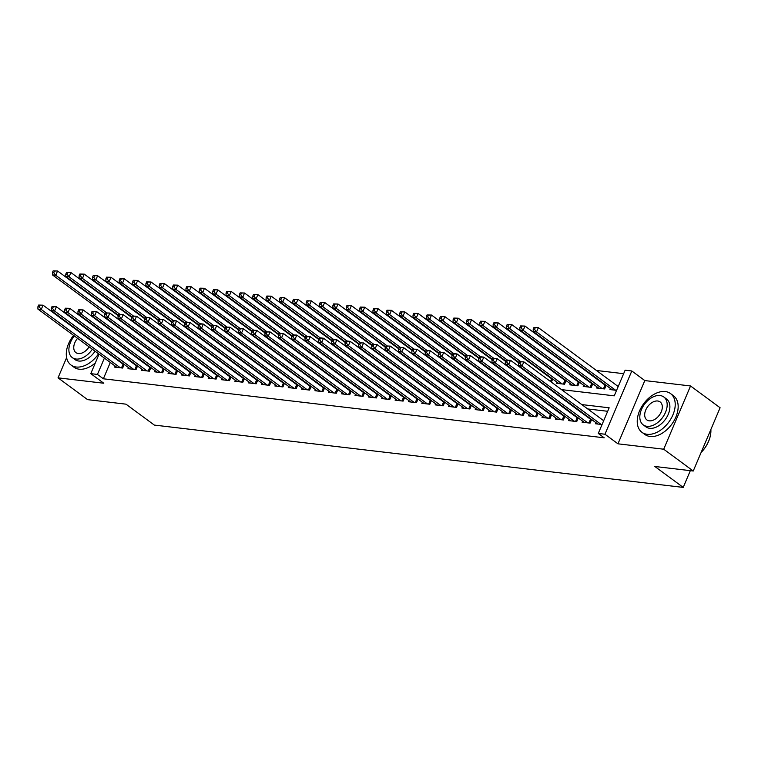 <?xml version="1.0" encoding="UTF-8"?>
<svg xmlns="http://www.w3.org/2000/svg" width="758" height="758" viewBox="0 0 758 758"><rect width="100%" height="100%" fill="white"/><g stroke="black" fill="none" stroke-linecap="round" stroke-linejoin="round"><path stroke-width="1.14" d="M561.526 389.621L614.245 395.837L625.132 370.198L631.812 370.984L604.96 434.23L598.28 433.443L609.167 407.804L581.803 404.582M644.812 380.573L617.96 443.818L663.705 449.21L693.248 471.002L720.1 407.757L690.547 385.964L644.812 380.573L631.812 370.984M105.409 312.921L104.689 314.636L106.025 314.788L106.745 313.082L105.409 312.921L109.834 313.045L108.015 317.327L103.704 316.806M91.32 315.347L90.354 315.233M123.08 311.036L124.047 311.15M623.654 373.685L596.432 370.473M584.039 369.013L583.073 368.9M570.679 367.44L569.722 367.327M557.329 365.868L556.363 365.754M543.969 364.295L543.012 364.181M530.619 362.722L529.653 362.608M517.259 361.149L516.302 361.035M503.909 359.576L502.942 359.463M490.549 357.994L489.592 357.88M477.189 356.421L476.232 356.307M463.839 354.848L462.882 354.735M450.479 353.275L449.522 353.162M437.129 351.703L436.163 351.589M423.769 350.13L422.812 350.016M410.419 348.557L409.453 348.443M397.059 346.984L396.102 346.87M383.709 345.411L382.743 345.297M370.349 343.838L369.392 343.725M356.999 342.265L356.033 342.152M343.639 340.683L342.682 340.569M330.289 339.11L329.323 338.997M316.929 337.537L315.972 337.424M303.579 335.965L302.613 335.851M290.219 334.392L289.262 334.278M276.859 332.819L275.903 332.705M263.509 331.246L262.552 331.132M250.149 329.673L249.192 329.559M236.799 328.1L235.833 327.987M223.439 326.527L222.482 326.414M210.089 324.955L209.123 324.841M196.729 323.372L195.772 323.259M183.379 321.799L182.413 321.686M170.019 320.227L169.062 320.113M156.669 318.654L155.703 318.54M143.309 317.081L142.352 316.967M663.705 449.21L690.547 385.964M66.609 357.643L58.034 377.844L103.78 383.235L90.78 373.647L99.052 354.157M693.248 471.002L654.855 466.483L683.223 487.403L154.348 425.086L125.98 404.166L87.587 399.637L58.034 377.844M595.892 422.651L595.428 423.76L602.06 424.537M582.542 421.078L582.068 422.187L590.084 423.125L591.628 419.506M569.182 419.506L568.718 420.614L576.734 421.552L578.269 417.933M555.832 417.933L555.358 419.041L563.374 419.979L564.918 416.36M542.472 416.36L542.008 417.469L550.024 418.407L551.559 414.787M529.122 414.787L528.648 415.886L536.664 416.834L538.199 413.214M515.762 413.214L515.298 414.313L523.314 415.261L524.849 411.632M502.412 411.641L501.938 412.74L509.954 413.688L511.489 410.059M489.052 410.069L488.588 411.168L496.594 412.115L498.139 408.486M475.702 408.496L475.228 409.595L483.244 410.542L484.779 406.913M462.342 406.923L461.878 408.022L469.884 408.969L471.429 405.341M448.992 405.341L448.518 406.449L456.534 407.397L458.069 403.768M435.632 403.768L435.168 404.876L443.174 405.814L444.719 402.195M422.272 402.195L421.808 403.303L429.824 404.241L431.359 400.622M408.922 400.622L408.458 401.731L416.464 402.669L418.009 399.049M395.562 399.049L395.098 400.158L403.114 401.096L404.649 397.476M382.212 397.476L381.738 398.575L389.754 399.523L391.299 395.903M368.852 395.903L368.388 397.002L376.404 397.95L377.939 394.321M355.502 394.331L355.028 395.43L363.044 396.377L364.579 392.748M342.142 392.758L341.678 393.857L349.694 394.804L351.229 391.175M328.792 391.185L328.318 392.284L336.334 393.231L337.869 389.603M315.432 389.612L314.968 390.711L322.984 391.659L324.519 388.03M302.082 388.03L301.608 389.138L309.624 390.086L311.159 386.457M288.722 386.457L288.258 387.565L296.264 388.503L297.809 384.884M275.372 384.884L274.898 385.993L282.914 386.931L284.449 383.311M262.012 383.311L261.548 384.42L269.554 385.358L271.099 381.738M248.662 381.738L248.188 382.847L256.204 383.785L257.739 380.165M235.302 380.165L234.838 381.265L242.844 382.212L244.389 378.593M221.942 378.593L221.478 379.692L229.494 380.639L231.029 377.01M208.592 377.02L208.128 378.119L216.134 379.066L217.679 375.437M195.232 375.447L194.768 376.546L202.784 377.493L204.319 373.865M181.882 373.874L181.408 374.973L189.424 375.921L190.969 372.292M168.522 372.301L168.058 373.4L176.074 374.348L177.609 370.719M155.172 370.719L154.698 371.827L162.714 372.775L164.249 369.146M141.812 369.146L141.348 370.255L149.364 371.193L150.899 367.573M128.462 367.573L127.988 368.682L136.004 369.62L137.539 366M551.616 378.204L550.659 378.09M564.975 379.777L564.009 379.673M578.326 381.359L577.369 381.246M591.685 382.932L590.719 382.818M605.036 384.505L604.079 384.391M120.996 337.244L121.763 337.803M551.388 382.146L552.715 379.019M556.988 382.174L556.524 383.273L564.53 384.221L566.074 380.592M570.348 383.747L569.874 384.846L577.89 385.794L579.425 382.165M583.698 385.32L583.234 386.419L591.24 387.366L592.784 383.738M597.058 386.893L596.584 387.992L604.6 388.939L606.135 385.31M610.408 388.466L609.944 389.565L616.576 390.351M618.386 386.078L617.429 385.964M110.298 362.457L103.363 378.792L604.192 437.802L598.28 433.443M607.689 411.291L587.715 408.941M575.313 407.482L574.356 407.368M561.962 405.9L560.996 405.786M548.602 404.327L547.646 404.213M535.252 402.754L534.286 402.64M521.892 401.181L520.935 401.067M508.542 399.608L507.576 399.494M495.182 398.035L494.225 397.922M481.832 396.462L480.866 396.349M468.472 394.89L467.515 394.776M455.122 393.317L454.156 393.203M441.762 391.744L440.805 391.63M428.412 390.171L427.446 390.057M415.052 388.589L414.095 388.475M401.693 387.016L400.736 386.902M388.342 385.443L387.385 385.329M374.983 383.87L374.026 383.756M361.632 382.297L360.666 382.184M348.273 380.724L347.316 380.611M334.922 379.152L333.956 379.038M321.563 377.579L320.606 377.465M308.212 376.006L307.246 375.892M294.853 374.433L293.896 374.319M281.502 372.86L280.536 372.746M268.142 371.278L267.186 371.164M254.792 369.705L253.826 369.591M241.432 368.132L240.476 368.018M228.082 366.559L227.116 366.446M214.722 364.986L213.765 364.873M201.363 363.414L200.406 363.3M188.012 361.841L187.055 361.727M174.653 360.268L173.696 360.154M161.302 358.695L160.336 358.581M147.943 357.122L146.986 357.009M134.592 355.549L133.626 355.436M121.233 353.967L120.276 353.853M115.102 366L114.638 367.109L122.644 368.047L124.189 364.427M123.09 363.613L122.123 363.499M136.44 365.185L135.483 365.072M149.8 366.758L148.833 366.645M163.15 368.331L162.193 368.217M176.51 369.904L175.543 369.8M189.86 371.486L188.903 371.373M203.22 373.059L202.253 372.945M216.57 374.632L215.613 374.518M229.93 376.205L228.973 376.091M243.29 377.778L242.323 377.664M256.64 379.351L255.683 379.237M270 380.923L269.033 380.81M283.35 382.496L282.393 382.383M296.71 384.069L295.743 383.955M310.06 385.642L309.103 385.528M323.42 387.215L322.453 387.111M336.77 388.797L335.813 388.683M350.13 390.37L349.163 390.256M363.48 391.943L362.523 391.829M376.84 393.516L375.873 393.402M390.19 395.089L389.233 394.975M403.55 396.661L402.593 396.548M416.9 398.234L415.943 398.121M430.26 399.807L429.303 399.693M443.62 401.38L442.653 401.266M456.97 402.953L456.013 402.839M470.33 404.526L469.363 404.421M483.68 406.108L482.723 405.994M497.04 407.681L496.073 407.567M510.39 409.254L509.433 409.14M523.75 410.827L522.783 410.713M537.1 412.399L536.143 412.286M550.46 413.972L549.493 413.859M563.81 415.545L562.853 415.431M577.17 417.118L576.203 417.004M590.52 418.691L589.563 418.577M603.88 420.264L602.923 420.15M683.223 487.403L690.33 470.661M617.96 443.818L604.96 434.23M103.363 378.792L97.45 374.433L90.78 373.647M134.157 339.262L135.113 339.376M147.507 340.844L148.473 340.948M160.867 342.417L161.824 342.531M174.217 343.99L175.183 344.104M187.577 345.563L188.534 345.676M200.927 347.136L201.893 347.249M214.287 348.708L215.244 348.822M227.646 350.281L228.603 350.395M240.997 351.854L241.954 351.968M254.356 353.427L255.313 353.541M267.707 355L268.673 355.114M281.066 356.573L282.023 356.686M294.417 358.155L295.383 358.259M307.776 359.728L308.733 359.842M321.127 361.301L322.093 361.414M334.486 362.874L335.443 362.987M347.837 364.446L348.803 364.56M361.196 366.019L362.153 366.133M374.547 367.592L375.513 367.706M387.906 369.165L388.863 369.279M401.257 370.738L402.223 370.851M414.617 372.311L415.574 372.424M427.976 373.884L428.933 373.997M441.327 375.466L442.284 375.57M454.686 377.039L455.643 377.152M468.037 378.612L469.003 378.725M481.396 380.184L482.353 380.298M494.747 381.757L495.713 381.871M508.106 383.33L509.063 383.444M521.457 384.903L522.423 385.017M534.816 386.476L535.773 386.589M548.167 388.049L549.133 388.162M106.707 334.979A24.066 15.567 -53.6 0 1 106.869 335.699L107.077 335.254M104.386 358.098L97.45 374.433M569.41 403.123L568.443 403.01M556.05 401.541L555.093 401.427M542.7 399.968L541.733 399.854M529.34 398.395L528.383 398.282M515.99 396.822L515.023 396.709M502.63 395.25L501.673 395.136M489.28 393.677L488.313 393.563M475.92 392.104L474.963 391.99M462.56 390.531L461.603 390.417M449.21 388.958L448.243 388.845M435.85 387.385L434.893 387.272M422.5 385.813L421.533 385.699M409.14 384.23L408.183 384.116M395.79 382.657L394.823 382.544M382.43 381.084L381.473 380.971M369.08 379.512L368.113 379.398M355.72 377.939L354.763 377.825M342.37 376.366L341.403 376.252M329.01 374.793L328.053 374.679M315.66 373.22L314.693 373.107M302.3 371.647L301.343 371.534M288.94 370.075L287.983 369.961M275.59 368.502L274.633 368.388M262.23 366.919L261.273 366.806M248.88 365.347L247.913 365.233M235.52 363.774L234.563 363.66M222.17 362.201L221.203 362.087M208.81 360.628L207.853 360.514M195.46 359.055L194.493 358.941M182.1 357.482L181.143 357.369M168.75 355.909L167.783 355.796M155.39 354.337L154.433 354.223M142.04 352.764L141.073 352.65M128.68 351.191L127.723 351.077M115.33 349.609L114.363 349.495M38.639 305.057L37.909 306.763L39.245 306.924L39.975 305.209L38.639 305.057L43.054 305.18L41.235 309.454L120.314 367.772M39.245 306.924L41.235 309.454L37.9 309.065L116.969 367.384M39.975 305.209L43.054 305.18L123.071 364.2A1.923 0.512 -157 0 0 123.611 364.532L124.037 364.769M37.909 306.763L37.9 309.065M53.145 270.862L52.425 272.577L53.761 272.728L54.481 271.023L53.145 270.862L57.57 270.985L55.751 275.268L52.416 274.87L105.078 313.708M118.239 315.735L57.57 270.985L54.481 271.023M106.461 312.666L55.751 275.268L53.761 272.728M52.416 274.87L52.425 272.577M92.097 324.206A24.066 15.567 -53.6 0 0 91.358 324.253M84.034 326.527A24.066 15.567 -53.6 0 0 83.56 326.783M73.554 335.358A24.066 15.567 -53.6 0 0 70.996 365.015A24.066 15.567 -53.6 0 0 76.207 367.014A24.066 15.567 -53.6 0 0 98.568 353.806M70.996 365.015L73.943 367.194A24.066 15.567 -53.6 0 0 79.164 369.193A24.066 15.567 -53.6 0 0 95.309 362.968M95.053 351.219A17.33 11.209 126.4 0 1 78.747 361.035A17.33 11.209 126.4 0 1 74.995 359.595L72.275 357.587A17.33 11.209 -53.6 0 0 76.027 359.027A17.33 11.209 -53.6 0 0 92.334 349.211M86.431 328.299A17.33 11.209 -53.6 0 0 85.777 328.413M74.35 335.946A17.33 11.209 -53.6 0 0 72.275 357.587M77.572 338.324A11.171 7.22 -53.6 0 0 75.933 352.631A11.171 7.22 -53.6 0 0 78.349 353.56A11.171 7.22 -53.6 0 0 89.112 346.832M91.32 340.778A11.171 7.22 -53.6 0 0 91.358 340.219M83.238 334.221A11.171 7.22 -53.6 0 0 82.707 334.43M95.138 343.601A17.33 11.209 -53.6 0 0 95.3 343.118M96.162 336.078A17.33 11.209 -53.6 0 0 96.077 335.415M98.796 337.414A17.33 11.209 126.4 0 1 98.881 338.077M98.019 345.127A17.33 11.209 126.4 0 1 97.858 345.601M103.808 341.716A24.066 15.567 -53.6 0 0 103.912 341.195M103.922 333.52A24.066 15.567 -53.6 0 0 103.751 332.8M665.287 391.554A24.066 15.567 -53.6 0 0 641.382 407.236A24.066 15.567 -53.6 0 0 641.931 432.297A24.066 15.567 -53.6 0 0 647.152 434.296A24.066 15.567 -53.6 0 0 671.057 418.615A24.066 15.567 -53.6 0 0 670.508 393.554A24.066 15.567 -53.6 0 0 665.287 391.554M641.931 432.297L644.887 434.476A24.066 15.567 -53.6 0 0 650.099 436.475A24.066 15.567 -53.6 0 0 674.014 420.794A24.066 15.567 -53.6 0 0 673.455 395.733L670.508 393.554M663.79 396.974L666.5 398.983A17.33 11.209 126.4 0 1 666.907 417.023A17.33 11.209 126.4 0 1 649.691 428.308A17.33 11.209 126.4 0 1 645.93 426.868L643.21 424.868A17.33 11.209 -53.6 0 0 646.972 426.309A17.33 11.209 -53.6 0 0 664.188 415.014A17.33 11.209 -53.6 0 0 663.79 396.974A17.33 11.209 -53.6 0 0 660.029 395.534A17.33 11.209 -53.6 0 0 642.812 406.819A17.33 11.209 -53.6 0 0 643.21 424.868M649.293 420.832A11.171 7.22 -53.6 0 0 660.389 413.565A11.171 7.22 -53.6 0 0 660.133 401.93A11.171 7.22 -53.6 0 0 657.707 401.001A11.171 7.22 -53.6 0 0 646.612 408.278A11.171 7.22 -53.6 0 0 646.868 419.904A11.171 7.22 -53.6 0 0 649.293 420.832M701.178 452.337A24.066 15.567 -53.6 0 0 710.113 436.807A24.066 15.567 -53.6 0 0 710.871 429.492M710.066 436.968A23.489 15.188 126.4 0 1 710.028 437.129A23.489 15.188 126.4 0 1 701.112 452.479M51.989 306.63L51.269 308.335L52.596 308.497L53.325 306.782L51.989 306.63L56.405 306.753L54.595 311.026L133.664 369.345M52.596 308.497L54.595 311.026L51.26 310.638L130.329 368.957M53.325 306.782L56.405 306.753L136.431 365.773A1.923 0.512 -157 0 0 136.961 366.105L137.397 366.341M51.269 308.335L51.26 310.638M65.349 308.203L64.62 309.908L65.955 310.069L66.685 308.354L65.349 308.203L69.764 308.326L67.945 312.599L147.024 370.918M65.955 310.069L67.945 312.599L64.61 312.211L143.688 370.529M66.685 308.354L69.764 308.326L149.781 367.346A1.923 0.512 -157 0 0 150.321 367.677L150.757 367.914M64.62 309.908L64.61 312.211M78.699 309.776L77.979 311.481L79.315 311.642L80.035 309.937L78.699 309.776L83.115 309.899L81.305 314.172L160.374 372.491M79.315 311.642L81.305 314.172L77.97 313.784L157.039 372.102M80.035 309.937L83.115 309.899L163.141 368.919A1.923 0.512 -157 0 0 163.671 369.26L164.107 369.487M77.979 311.481L77.97 313.784M92.059 311.349L91.33 313.054L92.665 313.215L93.395 311.51L92.059 311.349L96.474 311.472L94.665 315.745L173.734 374.073M92.665 313.215L94.665 315.745L91.32 315.356L170.398 373.675M93.395 311.51L96.474 311.472L176.491 370.491A1.923 0.512 -157 0 0 177.031 370.833L177.467 371.06M91.33 313.054L91.32 315.356M66.505 272.435L65.775 274.15L67.111 274.301L67.841 272.596L66.505 272.435L70.92 272.567L69.111 276.841L65.766 276.443L118.428 315.281M131.598 317.308L70.92 272.567L67.841 272.596M119.811 314.238L69.111 276.841L67.111 274.301M65.766 276.443L65.775 274.15M79.855 274.008L79.135 275.723L80.471 275.874L81.191 274.169L79.855 274.008L84.28 274.14L82.461 278.413L79.126 278.015L131.788 316.863M144.949 318.891L84.28 274.14L81.191 274.169M133.171 315.811L82.461 278.413L80.471 275.874M79.126 278.015L79.135 275.723M93.215 275.58L92.485 277.295L93.821 277.447L94.551 275.741L93.215 275.58L97.63 275.713L95.821 279.986L92.476 279.588L145.138 318.436M158.308 320.463L97.63 275.713L94.551 275.741M146.531 317.384L95.821 279.986L93.821 277.447M92.476 279.588L92.485 277.295M106.565 277.153L105.845 278.868L107.181 279.02L107.901 277.314L106.565 277.153L110.99 277.286L109.171 281.559L105.836 281.161L158.498 320.009M171.659 322.036L110.99 277.286L107.901 277.314M159.881 318.957L109.171 281.559L107.181 279.02M105.836 281.161L105.845 278.868M106.025 314.788L108.015 317.327L187.084 375.646M183.749 375.248L104.68 316.929L104.689 314.636M106.745 313.082L109.834 313.045L189.851 372.064A1.923 0.512 -157 0 0 190.391 372.405L190.817 372.642M119.925 278.736L119.195 280.441L120.531 280.602L121.261 278.887L119.925 278.736L124.34 278.859L122.531 283.132L119.186 282.734L171.858 321.582M185.018 323.609L124.34 278.859L121.261 278.887M172.189 320.795L171.46 322.501L172.796 322.662L173.525 320.947L172.189 320.795L173.269 320.52L122.531 283.132L120.531 280.602M119.186 282.734L119.195 280.441M118.769 314.494L118.04 316.209L119.376 316.361L120.105 314.655L118.769 314.494L123.184 314.627L121.375 318.9L200.444 377.219M119.376 316.361L121.375 318.9L118.03 318.502L197.108 376.821M120.105 314.655L123.184 314.627L203.201 373.637A1.923 0.512 -157 0 0 203.741 373.978L204.177 374.215M118.04 316.209L118.03 318.502M133.285 280.308L132.555 282.014L133.891 282.175L134.611 280.46L133.285 280.308L137.7 280.432L135.881 284.705L132.546 284.316L185.208 323.154M198.369 325.182L137.7 280.432L134.611 280.46M185.539 322.368L184.819 324.073L186.155 324.234L186.875 322.52L185.539 322.368L186.62 322.093L135.881 284.705L133.891 282.175M132.546 284.316L132.555 282.014M132.119 316.067L131.399 317.782L132.735 317.934L133.455 316.228L132.119 316.067L136.544 316.2L134.725 320.473L213.803 378.792M132.735 317.934L134.725 320.473L131.39 320.075L210.459 378.394M133.455 316.228L136.544 316.2L216.561 375.21A1.923 0.512 -157 0 0 217.101 375.551L217.527 375.788M131.399 317.782L131.39 320.075M146.635 281.881L145.906 283.587L147.242 283.748L147.971 282.033L146.635 281.881L151.05 282.004L149.241 286.278L145.896 285.889L198.568 324.727M211.728 326.755L151.05 282.004L147.971 282.033M198.899 323.941L198.17 325.646L199.506 325.807L200.235 324.092L198.899 323.941L199.979 323.675L149.241 286.278L147.242 283.748M145.896 285.889L145.906 283.587M145.479 317.64L144.75 319.355L146.086 319.506L146.815 317.801L145.479 317.64L149.894 317.773L148.085 322.046L227.154 380.364M146.086 319.506L148.085 322.046L144.74 321.648L223.818 379.966M146.815 317.801L149.894 317.773L229.911 376.783A1.923 0.512 -157 0 0 230.451 377.124L230.887 377.361M144.75 319.355L144.74 321.648M159.995 283.454L159.265 285.16L160.601 285.321L161.331 283.606L159.995 283.454L164.41 283.577L162.591 287.851L159.256 287.462L211.918 326.3M225.079 328.328L164.41 283.577L161.331 283.606M213.301 325.248L162.591 287.851L160.601 285.321M159.256 287.462L159.265 285.16M158.829 319.213L158.109 320.928L159.445 321.079L160.165 319.374L158.829 319.213L163.254 319.345L161.435 323.619L240.513 381.937M159.445 321.079L161.435 323.619L158.1 323.221L237.169 381.549M160.165 319.374L163.254 319.345L243.271 378.365A1.923 0.512 -157 0 0 243.811 378.697L244.237 378.934M158.109 320.928L158.1 323.221M173.345 285.027L172.625 286.732L173.952 286.894L174.681 285.188L173.345 285.027L177.76 285.15L175.951 289.423L172.616 289.035L225.278 327.873M238.438 329.901L177.76 285.15L174.681 285.188M226.661 326.831L175.951 289.423L173.952 286.894M172.616 289.035L172.625 286.732M173.269 320.52L176.605 320.918L174.795 325.191L253.864 383.51M172.796 322.662L174.795 325.191L171.45 324.794L250.528 383.122M173.525 320.947L176.605 320.918L256.621 379.938A1.923 0.512 -157 0 0 257.161 380.27L257.597 380.507M171.46 322.501L171.45 324.794M186.705 286.6L185.975 288.305L187.311 288.466L188.041 286.761L186.705 286.6L191.12 286.723L189.301 290.996L185.966 290.608L238.628 329.446M251.789 331.473L191.12 286.723L188.041 286.761M240.011 328.404L189.301 290.996L187.311 288.466M185.966 290.608L185.975 288.305M186.62 322.093L189.964 322.491L188.145 326.764L267.223 385.083M186.155 324.234L188.145 326.764L184.81 326.376L263.879 384.694M186.875 322.52L189.964 322.491L269.981 381.511A1.923 0.512 -157 0 0 270.521 381.843L270.947 382.079M184.819 324.073L184.81 326.376M200.055 288.173L199.335 289.888L200.671 290.039L201.391 288.334L200.055 288.173L204.471 288.296L202.661 292.579L199.326 292.181L251.988 331.019M265.148 333.046L204.471 288.296L201.391 288.334M253.371 329.976L202.661 292.579L200.671 290.039M199.326 292.181L199.335 289.888M199.979 323.675L203.315 324.064L201.505 328.337L280.574 386.656M199.506 325.807L201.505 328.337L198.16 327.949L277.239 386.267M200.235 324.092L203.315 324.064L283.331 383.084A1.923 0.512 -157 0 0 283.871 383.415L284.307 383.652M198.17 325.646L198.16 327.949M213.415 289.745L212.685 291.46L214.021 291.612L214.751 289.907L213.415 289.745L217.83 289.878L216.021 294.151L212.676 293.753L265.338 332.591M278.508 334.619L217.83 289.878L214.751 289.907M266.721 331.549L216.021 294.151L214.021 291.612M212.676 293.753L212.685 291.46M226.765 291.318L226.045 293.033L227.381 293.185L228.101 291.479L226.765 291.318L231.19 291.451L229.371 295.724L226.036 295.326L278.698 334.174M291.858 336.201L231.19 291.451L228.101 291.479M280.081 333.122L229.371 295.724L227.381 293.185M226.036 295.326L226.045 293.033M240.125 292.891L239.395 294.606L240.731 294.758L241.461 293.052L240.125 292.891L244.54 293.024L242.731 297.297L239.386 296.899L292.048 335.747M305.218 337.774L244.54 293.024L241.461 293.052M293.431 334.695L242.731 297.297L240.731 294.758M239.386 296.899L239.395 294.606M212.259 325.514L211.529 327.219L212.865 327.38L213.585 325.665L212.259 325.514L216.674 325.637L214.855 329.91L293.933 388.229M212.865 327.38L214.855 329.91L211.52 329.522L290.589 387.84M213.585 325.665L216.674 325.637L296.691 384.657A1.923 0.512 -157 0 0 297.231 384.988L297.657 385.225M211.529 327.219L211.52 329.522M225.609 327.086L224.88 328.792L226.216 328.953L226.945 327.248L225.609 327.086L230.025 327.21L228.215 331.483L307.284 389.801M226.216 328.953L228.215 331.483L224.87 331.094L303.949 389.413M226.945 327.248L230.025 327.21L310.05 386.229A1.923 0.512 -157 0 0 310.581 386.571L311.017 386.798M224.88 328.792L224.87 331.094M238.969 328.659L238.239 330.365L239.575 330.526L240.305 328.82L238.969 328.659L243.384 328.783L241.565 333.056L320.643 391.384M239.575 330.526L241.565 333.056L238.23 332.667L317.299 390.986M240.305 328.82L243.384 328.783L323.401 387.802A1.923 0.512 -157 0 0 323.941 388.143L324.367 388.371M238.239 330.365L238.23 332.667M253.475 294.464L252.755 296.179L254.091 296.34L254.811 294.625L253.475 294.464L257.9 294.597L256.081 298.87L252.746 298.472L305.408 337.319M318.568 339.347L257.9 294.597L254.811 294.625M305.739 336.524L305.019 338.239L306.355 338.39L307.075 336.685L305.739 336.524L306.819 336.258L256.081 298.87L254.091 296.34M252.746 298.472L252.755 296.179M252.319 330.232L251.599 331.947L252.926 332.099L253.655 330.393L252.319 330.232L256.735 330.355L254.925 334.638L333.994 392.957M252.926 332.099L254.925 334.638L251.59 334.24L330.659 392.559M253.655 330.393L256.735 330.355L336.76 389.375A1.923 0.512 -157 0 0 337.291 389.716L337.727 389.953M251.599 331.947L251.59 334.24M266.835 296.046L266.105 297.752L267.441 297.913L268.171 296.198L266.835 296.046L271.25 296.17L269.441 300.443L266.096 300.045L318.758 338.892M331.928 340.92L271.25 296.17L268.171 296.198M319.099 338.106L318.369 339.811L319.705 339.972L320.435 338.257L319.099 338.106L320.179 337.831L269.441 300.443L267.441 297.913M266.096 300.045L266.105 297.752M265.679 331.805L264.949 333.52L266.285 333.672L267.015 331.966L265.679 331.805L270.094 331.938L268.275 336.211L347.353 394.53M266.285 333.672L268.275 336.211L264.94 335.813L344.018 394.132M267.015 331.966L270.094 331.938L350.111 390.948A1.923 0.512 -157 0 0 350.651 391.289L351.087 391.526M264.949 333.52L264.94 335.813M280.185 297.619L279.465 299.325L280.801 299.486L281.521 297.771L280.185 297.619L284.61 297.742L282.791 302.016L279.456 301.627L332.118 340.465M345.278 342.493L284.61 297.742L281.521 297.771M332.449 339.679L331.729 341.384L333.065 341.545L333.785 339.83L332.449 339.679L333.529 339.404L282.791 302.016L280.801 299.486M279.456 301.627L279.465 299.325M279.029 333.378L278.309 335.093L279.645 335.244L280.365 333.539L279.029 333.378L283.445 333.511L281.635 337.784L360.704 396.102M279.645 335.244L281.635 337.784L278.3 337.386L357.369 395.704M280.365 333.539L283.445 333.511L363.47 392.521A1.923 0.512 -157 0 0 364.001 392.862L364.437 393.099M278.309 335.093L278.3 337.386M293.545 299.192L292.815 300.898L294.151 301.059L294.881 299.344L293.545 299.192L297.96 299.315L296.151 303.588L292.806 303.2L345.477 342.038M358.638 344.066L297.96 299.315L294.881 299.344M345.809 341.252L345.079 342.957L346.415 343.118L347.145 341.403L345.809 341.252L346.889 340.986L296.151 303.588L294.151 301.059M292.806 303.2L292.815 300.898M292.389 334.951L291.659 336.666L292.995 336.817L293.725 335.112L292.389 334.951L296.804 335.083L294.995 339.357L374.064 397.675M292.995 336.817L294.995 339.357L291.65 338.959L370.728 397.277M293.725 335.112L296.804 335.083L376.821 394.094A1.923 0.512 -157 0 0 377.361 394.435L377.797 394.672M291.659 336.666L291.65 338.959M306.895 300.765L306.175 302.47L307.511 302.631L308.231 300.917L306.895 300.765L311.32 300.888L309.501 305.161L306.166 304.773L358.828 343.611M371.989 345.639L311.32 300.888L308.231 300.917M360.211 342.559L309.501 305.161L307.511 302.631M306.166 304.773L306.175 302.47M306.819 336.258L310.164 336.656L308.345 340.929L387.423 399.248M306.355 338.39L308.345 340.929L305.01 340.531L384.079 398.86M307.075 336.685L310.164 336.656L390.18 395.676A1.923 0.512 -157 0 0 390.721 396.008L391.147 396.245M305.019 338.239L305.01 340.531M320.255 302.338L319.525 304.043L320.861 304.204L321.591 302.499L320.255 302.338L324.67 302.461L322.861 306.734L319.516 306.346L372.187 345.184M385.348 347.211L324.67 302.461L321.591 302.499M373.571 344.141L322.861 306.734L320.861 304.204M319.516 306.346L319.525 304.043M320.179 337.831L323.514 338.229L321.705 342.502L400.774 400.821M319.705 339.972L321.705 342.502L318.36 342.104L397.438 400.432M320.435 338.257L323.514 338.229L403.531 397.249A1.923 0.512 -157 0 0 404.071 397.58L404.507 397.817M318.369 339.811L318.36 342.104M333.615 303.911L332.885 305.616L334.221 305.777L334.941 304.072L333.615 303.911L338.03 304.034L336.211 308.307L332.876 307.919L385.538 346.757M398.699 348.784L338.03 304.034L334.941 304.072M386.921 345.714L336.211 308.307L334.221 305.777M332.876 307.919L332.885 305.616M333.529 339.404L336.874 339.802L335.055 344.075L414.133 402.394M333.065 341.545L335.055 344.075L331.72 343.687L410.789 402.005M333.785 339.83L336.874 339.802L416.891 398.822A1.923 0.512 -157 0 0 417.431 399.153L417.857 399.39M331.729 341.384L331.72 343.687M346.965 305.483L346.235 307.198L347.571 307.35L348.301 305.645L346.965 305.483L351.38 305.607L349.571 309.889L346.226 309.491L398.897 348.329M412.058 350.357L351.38 305.607L348.301 305.645M400.281 347.287L349.571 309.889L347.571 307.35M346.226 309.491L346.235 307.198M346.889 340.986L350.224 341.375L348.415 345.648L427.484 403.967M346.415 343.118L348.415 345.648L345.07 345.26L424.148 403.578M347.145 341.403L350.224 341.375L430.241 400.395A1.923 0.512 -157 0 0 430.781 400.726L431.217 400.963M345.079 342.957L345.07 345.26M359.159 342.824L358.439 344.53L359.775 344.691L360.495 342.976L359.159 342.824L363.584 342.948L361.765 347.221L440.843 405.539M359.775 344.691L361.765 347.221L358.43 346.832L437.499 405.151M360.495 342.976L363.584 342.948L443.601 401.967A1.923 0.512 -157 0 0 444.141 402.299L444.567 402.536M358.439 344.53L358.43 346.832M372.519 344.397L371.79 346.103L373.125 346.264L373.855 344.558L372.519 344.397L376.934 344.52L375.125 348.794L454.194 407.112M373.125 346.264L375.125 348.794L371.78 348.405L450.858 406.724M373.855 344.558L376.934 344.52L456.951 403.54A1.923 0.512 -157 0 0 457.491 403.881L457.927 404.109M371.79 346.103L371.78 348.405M360.325 307.056L359.595 308.771L360.931 308.923L361.661 307.217L360.325 307.056L364.74 307.189L362.921 311.462L359.586 311.064L412.248 349.902M425.409 351.93L364.74 307.189L361.661 307.217M413.631 348.86L362.921 311.462L360.931 308.923M359.586 311.064L359.595 308.771M373.675 308.629L372.955 310.344L374.291 310.496L375.011 308.79L373.675 308.629L378.09 308.762L376.281 313.035L372.945 312.637L425.608 351.485M438.768 353.512L378.09 308.762L375.011 308.79M426.991 350.433L376.281 313.035L374.291 310.496M372.945 312.637L372.955 310.344M387.035 310.202L386.305 311.917L387.641 312.069L388.371 310.363L387.035 310.202L391.45 310.335L389.631 314.608L386.296 314.21L438.958 353.057M452.119 355.085L391.45 310.335L388.371 310.363M440.341 352.006L389.631 314.608L387.641 312.069M386.296 314.21L386.305 311.917M385.869 345.97L385.149 347.676L386.485 347.837L387.205 346.131L385.869 345.97L390.294 346.093L388.475 350.367L467.553 408.695M386.485 347.837L388.475 350.367L385.14 349.978L464.209 408.297M387.205 346.131L390.294 346.093L470.311 405.113A1.923 0.512 -157 0 0 470.851 405.454L471.277 405.682M385.149 347.676L385.14 349.978M400.385 311.775L399.665 313.49L401.001 313.651L401.721 311.936L400.385 311.775L404.8 311.908L402.991 316.181L399.656 315.783L452.318 354.63M465.478 356.658L404.8 311.908L401.721 311.936M452.649 353.834L451.929 355.549L453.265 355.701L453.985 353.995L452.649 353.834L453.729 353.569L402.991 316.181L401.001 313.651M399.656 315.783L399.665 313.49M399.229 347.543L398.5 349.258L399.836 349.41L400.565 347.704L399.229 347.543L403.644 347.666L401.835 351.949L480.904 410.267M399.836 349.41L401.835 351.949L398.49 351.551L477.568 409.87M400.565 347.704L403.644 347.666L483.67 406.686A1.923 0.512 -157 0 0 484.201 407.027L484.637 407.264M398.5 349.258L398.49 351.551M413.745 313.357L413.015 315.063L414.351 315.224L415.081 313.509L413.745 313.357L418.16 313.48L416.35 317.754L413.006 317.356L465.668 356.203M478.838 358.231L418.16 313.48L415.081 313.509M467.051 355.151L416.35 317.754L414.351 315.224M413.006 317.356L413.015 315.063M412.589 349.116L411.859 350.831L413.195 350.982L413.915 349.277L412.589 349.116L417.004 349.249L415.185 353.522L494.263 411.84M413.195 350.982L415.185 353.522L411.85 353.124L490.919 411.442M413.915 349.277L417.004 349.249L497.021 408.259A1.923 0.512 -157 0 0 497.561 408.6L497.987 408.837M411.859 350.831L411.85 353.124M427.095 314.93L426.375 316.636L427.711 316.797L428.431 315.082L427.095 314.93L431.52 315.053L429.701 319.326L426.366 318.938L479.028 357.776M492.188 359.804L431.52 315.053L428.431 315.082M479.359 356.99L478.639 358.695L479.975 358.856L480.695 357.141L479.359 356.99L480.439 356.715L429.701 319.326L427.711 316.797M426.366 318.938L426.375 316.636M425.939 350.689L425.21 352.404L426.546 352.555L427.275 350.85L425.939 350.689L430.354 350.821L428.545 355.095L507.614 413.413M426.546 352.555L428.545 355.095L425.21 354.697L504.278 413.015M427.275 350.85L430.354 350.821L510.38 409.832A1.923 0.512 -157 0 0 510.911 410.173L511.347 410.41M425.21 352.404L425.21 354.697M440.455 316.503L439.725 318.208L441.061 318.369L441.791 316.654L440.455 316.503L444.87 316.626L443.06 320.899L439.716 320.511L492.378 359.349M505.548 361.376L444.87 316.626L441.791 316.654M493.761 358.297L443.06 320.899L441.061 318.369M439.716 320.511L439.725 318.208M439.299 352.262L438.569 353.977L439.905 354.128L440.635 352.423L439.299 352.262L443.714 352.394L441.895 356.667L520.973 414.986M439.905 354.128L441.895 356.667L438.56 356.269L517.629 414.588M440.635 352.423L443.714 352.394L523.731 411.404A1.923 0.512 -157 0 0 524.271 411.746L524.697 411.982M438.569 353.977L438.56 356.269M453.729 353.569L457.065 353.967L455.255 358.24L534.324 416.559M453.265 355.701L455.255 358.24L451.92 357.842L530.988 416.17M453.985 353.995L457.065 353.967L537.09 412.987A1.923 0.512 -157 0 0 537.621 413.318L538.057 413.555M451.929 355.549L451.92 357.842M466.009 355.417L465.279 357.122L466.615 357.283L467.345 355.568L466.009 355.417L470.424 355.54L468.605 359.813L547.683 418.132M466.615 357.283L468.605 359.813L465.27 359.415L544.348 417.743M467.345 355.568L470.424 355.54L550.441 414.56A1.923 0.512 -157 0 0 550.981 414.891L551.417 415.128M465.279 357.122L465.27 359.415M453.805 318.076L453.085 319.781L454.421 319.942L455.141 318.227L453.805 318.076L458.23 318.199L456.411 322.472L453.076 322.084L505.738 360.922M518.898 362.949L458.23 318.199L455.141 318.227M507.121 359.87L456.411 322.472L454.421 319.942M453.076 322.084L453.085 319.781M467.165 319.649L466.435 321.354L467.771 321.515L468.501 319.81L467.165 319.649L471.58 319.772L469.771 324.045L466.426 323.657L519.088 362.495M552.573 379.36L552.137 379.133A1.923 0.512 23 0 1 551.597 378.792L471.58 319.772L468.501 319.81M520.471 361.452L469.771 324.045L467.771 321.515M466.426 323.657L466.435 321.354M480.515 321.221L479.795 322.927L481.131 323.088L481.851 321.383L480.515 321.221L484.94 321.345L483.121 325.618L479.786 325.229L558.854 383.548M565.923 380.933L565.496 380.706A1.923 0.512 23 0 1 564.956 380.364L484.94 321.345L481.851 321.383M562.199 383.946L483.121 325.618L481.131 323.088M479.786 325.229L479.795 322.927M480.439 356.715L483.775 357.113L481.965 361.386L561.034 419.705M479.975 358.856L481.965 361.386L478.63 360.998L557.699 419.316M480.695 357.141L483.775 357.113L563.8 416.133A1.923 0.512 -157 0 0 564.331 416.464L564.767 416.701M478.639 358.695L478.63 360.998M493.875 322.794L493.145 324.509L494.481 324.661L495.211 322.955L493.875 322.794L498.29 322.917L496.481 327.2L493.136 326.802L572.214 385.121M579.283 382.515L578.847 382.278A1.923 0.512 23 0 1 578.307 381.937L498.29 322.917L495.211 322.955M575.549 385.519L496.481 327.2L494.481 324.661M493.136 326.802L493.145 324.509M492.719 358.562L491.989 360.268L493.325 360.429L494.055 358.714L492.719 358.562L497.134 358.686L495.325 362.959L574.393 421.277M493.325 360.429L495.325 362.959L491.98 362.57L571.058 420.889M494.055 358.714L497.134 358.686L577.151 417.705A1.923 0.512 -157 0 0 577.691 418.037L578.127 418.274M491.989 360.268L491.98 362.57M507.225 324.367L506.505 326.082L507.841 326.234L508.561 324.528L507.225 324.367L511.65 324.5L509.831 328.773L506.496 328.375L585.564 386.694M592.633 384.088L592.206 383.851A1.923 0.512 23 0 1 591.666 383.51L511.65 324.5L508.561 324.528M588.909 387.092L509.831 328.773L507.841 326.234M506.496 328.375L506.505 326.082M506.069 360.135L505.349 361.841L506.685 362.002L507.405 360.287L506.069 360.135L510.494 360.258L508.675 364.532L587.753 422.85M506.685 362.002L508.675 364.532L505.34 364.143L584.409 422.462M507.405 360.287L510.494 360.258L590.51 419.278A1.923 0.512 -157 0 0 591.05 419.61L591.477 419.847M505.349 361.841L505.34 364.143M520.585 325.94L519.855 327.655L521.191 327.807L521.921 326.101L520.585 325.94L525 326.073L523.191 330.346L519.846 329.948L598.924 388.267M605.993 385.661L605.557 385.424A1.923 0.512 23 0 1 605.026 385.083L525 326.073L521.921 326.101M602.259 388.664L523.191 330.346L521.191 327.807M519.846 329.948L519.855 327.655M519.429 361.708L518.699 363.414L520.035 363.575L520.765 361.869L519.429 361.708L523.844 361.831L522.035 366.105L601.103 424.423M520.035 363.575L522.035 366.105L518.69 365.716L597.768 424.035M520.765 361.869L523.844 361.831L603.681 420.718M518.699 363.414L518.69 365.716M533.945 327.513L533.215 329.228L534.551 329.379L535.281 327.674L533.945 327.513L538.36 327.646L536.541 331.919L533.206 331.521L612.275 389.839M618.196 386.523L538.36 327.646L535.281 327.674M615.619 390.237L536.541 331.919L534.551 329.379M533.206 331.521L533.215 329.228M121.498 367.914L123.071 364.2M122.142 367.99L123.611 364.532M134.848 369.487L136.431 365.773M135.502 369.563L136.961 366.105M148.208 371.06L149.781 367.346M148.852 371.136L150.321 367.677M161.558 372.633L163.141 368.919M162.212 372.709L163.671 369.26M174.918 374.206L176.491 370.491M175.562 374.281L177.031 370.833M188.268 375.779L189.851 372.064M188.922 375.854L190.391 372.405M201.628 377.351L203.201 373.637M202.272 377.437L203.741 373.978M214.978 378.934L216.561 375.21M215.632 379.009L217.101 375.551M228.338 380.507L229.911 376.783M228.982 380.582L230.451 377.124M241.688 382.079L243.271 378.365M242.342 382.155L243.811 378.697M255.048 383.652L256.621 379.938M255.692 383.728L257.161 380.27M268.398 385.225L269.981 381.511M269.052 385.301L270.521 381.843M281.758 386.798L283.331 383.084M282.402 386.874L283.871 383.415M295.118 388.371L296.691 384.657M295.762 388.447L297.231 384.988M308.468 389.944L310.05 386.229M309.122 390.019L310.581 386.571M321.828 391.516L323.401 387.802M322.472 391.592L323.941 388.143M335.178 393.089L336.76 389.375M335.832 393.165L337.291 389.716M348.538 394.662L350.111 390.948M349.182 394.747L350.651 391.289M361.888 396.245L363.47 392.521M362.542 396.32L364.001 392.862M375.248 397.817L376.821 394.094M375.892 397.893L377.361 394.435M388.598 399.39L390.18 395.676M389.252 399.466L390.721 396.008M401.958 400.963L403.531 397.249M402.602 401.039L404.071 397.58M415.308 402.536L416.891 398.822M415.962 402.612L417.431 399.153M428.668 404.109L430.241 400.395M429.312 404.185L430.781 400.726M442.018 405.682L443.601 401.967M442.672 405.757L444.141 402.299M455.378 407.254L456.951 403.54M456.022 407.33L457.491 403.881M468.738 408.827L470.311 405.113M469.382 408.903L470.851 405.454M482.088 410.4L483.67 406.686M482.732 410.476L484.201 407.027M495.448 411.973L497.021 408.259M496.092 412.058L497.561 408.6M508.798 413.555L510.38 409.832M509.452 413.631L510.911 410.173M522.158 415.128L523.731 411.404M522.802 415.204L524.271 411.746M535.508 416.701L537.09 412.987M536.162 416.777L537.621 413.318M548.868 418.274L550.441 414.56M549.512 418.35L550.981 414.891M552.137 379.133L550.981 381.852M551.597 378.792L550.469 381.464M565.496 380.706L564.028 384.154M564.956 380.364L563.374 384.079M562.218 419.847L563.8 416.133M562.872 419.923L564.331 416.464M578.847 382.278L577.378 385.727M578.307 381.937L576.734 385.651M575.578 421.42L577.151 417.705M576.222 421.495L577.691 418.037M592.206 383.851L590.738 387.31M591.666 383.51L590.094 387.224M588.928 422.992L590.51 419.278M589.582 423.068L591.05 419.61M605.557 385.424L604.088 388.882M605.026 385.083L603.444 388.807"/></g></svg>

